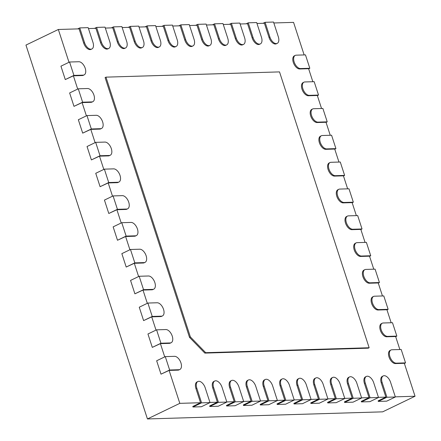 <?xml version="1.0" encoding="UTF-8"?>
<svg xmlns="http://www.w3.org/2000/svg" width="441" height="441" viewBox="0 0 441 441"><rect width="100%" height="100%" fill="white"/><g stroke="black" fill="none" stroke-linecap="round" stroke-linejoin="round"><path stroke-width="0.66" d="M86.971 115.581L96.237 115.299A7.183 3.963 -115.7 0 1 102.334 121.066A7.183 3.963 -115.7 0 1 101.529 128.469A7.183 3.963 -115.7 0 1 100.592 128.689L91.32 128.97L86.971 115.581L78.338 119.737L82.688 133.132L90.796 129.378L99.727 129.108A7.183 3.963 64.3 0 0 100.669 128.882L101.529 128.469M91.32 128.97L82.688 133.132M169.636 370.005L165.287 356.615L174.553 356.334A7.183 3.963 -115.7 0 1 180.65 362.1A7.183 3.963 -115.7 0 1 179.851 369.503A7.183 3.963 -115.7 0 1 178.908 369.723L169.636 370.005L161.004 374.166L169.112 370.412L179.818 403.35L200.539 402.727L192.772 406.47L192.943 407.004L201.581 402.848L196.791 388.119A7.183 3.963 -115.7 0 1 197.888 381.515A7.183 3.963 -115.7 0 1 205.219 387.86L210.004 402.589L201.366 406.751L192.943 407.004M169.112 370.412L178.043 370.142A7.183 3.963 64.3 0 0 178.985 369.916L179.851 369.503M164.719 356.89L160.408 343.627L169.338 343.357A7.183 3.963 64.3 0 0 170.281 343.137L171.147 342.718A7.183 3.963 -115.7 0 1 170.204 342.944L160.937 343.225L152.299 347.381L147.95 333.991L156.588 329.835L165.855 329.554A7.183 3.963 -115.7 0 1 171.951 335.32A7.183 3.963 -115.7 0 1 171.147 342.718M156.015 330.105L151.71 316.847L160.64 316.577A7.183 3.963 64.3 0 0 161.582 316.357L162.442 315.938A7.183 3.963 -115.7 0 1 161.5 316.164L152.233 316.44L143.601 320.601L139.251 307.212L147.884 303.05L157.15 302.769A7.183 3.963 -115.7 0 1 163.247 308.535A7.183 3.963 -115.7 0 1 162.442 315.938M147.316 303.325L143.005 290.068L151.936 289.798A7.183 3.963 64.3 0 0 152.878 289.572L153.744 289.158A7.183 3.963 -115.7 0 1 152.801 289.379L143.534 289.66L134.896 293.822L130.547 280.426L139.18 276.27L148.452 275.989A7.183 3.963 -115.7 0 1 154.548 281.755A7.183 3.963 -115.7 0 1 153.744 289.158M138.612 276.546L134.307 263.283L143.237 263.012A7.183 3.963 64.3 0 0 144.179 262.792L145.039 262.373A7.183 3.963 -115.7 0 1 144.097 262.599L134.83 262.88L126.198 267.037L121.843 253.647L130.481 249.49L139.747 249.209A7.183 3.963 -115.7 0 1 145.844 254.975A7.183 3.963 -115.7 0 1 145.039 262.373M129.913 249.76L125.602 236.503L134.533 236.233A7.183 3.963 64.3 0 0 135.475 236.012L136.341 235.593A7.183 3.963 -115.7 0 1 135.398 235.819L126.132 236.095L117.493 240.257L113.144 226.867L121.777 222.705L131.049 222.424A7.183 3.963 -115.7 0 1 137.14 228.19A7.183 3.963 -115.7 0 1 136.341 235.593M121.209 222.981L116.904 209.723L125.834 209.453A7.183 3.963 64.3 0 0 126.771 209.227L127.636 208.814A7.183 3.963 -115.7 0 1 126.694 209.034L117.427 209.315L108.795 213.477L104.44 200.082L113.078 195.925L122.344 195.644A7.183 3.963 -115.7 0 1 128.441 201.41A7.183 3.963 -115.7 0 1 127.636 208.814M112.505 196.201L108.199 182.938L117.13 182.668A7.183 3.963 64.3 0 0 118.072 182.447L118.938 182.028A7.183 3.963 -115.7 0 1 117.995 182.254L108.723 182.535L100.09 186.692L95.741 173.302L104.374 169.146L113.64 168.864A7.183 3.963 -115.7 0 1 119.737 174.63A7.183 3.963 -115.7 0 1 118.938 182.028M103.806 169.416L99.495 156.158L108.425 155.888A7.183 3.963 64.3 0 0 109.368 155.667L110.233 155.249A7.183 3.963 -115.7 0 1 109.291 155.475L100.024 155.75L91.392 159.912L87.037 146.522L95.675 142.36L104.941 142.079A7.183 3.963 -115.7 0 1 111.038 147.845A7.183 3.963 -115.7 0 1 110.233 155.249M95.102 142.636L90.796 129.378M86.403 115.856L82.092 102.593L91.022 102.323A7.183 3.963 64.3 0 0 91.965 102.103L92.831 101.684A7.183 3.963 -115.7 0 1 91.888 101.91L82.621 102.191L73.983 106.347L69.634 92.957L78.266 88.801L87.539 88.52A7.183 3.963 -115.7 0 1 93.635 94.286A7.183 3.963 -115.7 0 1 92.831 101.684M77.699 89.071L73.393 75.813L82.324 75.543A7.183 3.963 64.3 0 0 83.266 75.323L84.126 74.904A7.183 3.963 -115.7 0 1 83.184 75.13L73.917 75.405L65.285 79.567L60.935 66.178L69.568 62.016L78.834 61.74A7.183 3.963 -115.7 0 1 84.931 67.501A7.183 3.963 -115.7 0 1 84.126 74.904M69 62.291L58.339 29.481L79.066 28.858L83.674 43.047A7.183 3.963 64.3 0 0 91.006 49.392L91.871 48.979A7.183 3.963 -115.7 0 1 84.54 42.634L79.755 27.904L77.693 28.897M88.476 28.571L95.912 28.345L100.526 42.54A7.183 3.963 64.3 0 0 107.858 48.885L108.718 48.471A7.183 3.963 -115.7 0 1 101.391 42.127L96.601 27.397L94.539 28.389M105.327 28.064L112.764 27.838L117.378 42.033A7.183 3.963 64.3 0 0 124.704 48.378L125.569 47.959A7.183 3.963 -115.7 0 1 118.238 41.614L113.453 26.884L111.391 27.877M122.179 27.551L129.615 27.331L134.224 41.52A7.183 3.963 64.3 0 0 141.555 47.865L142.421 47.452A7.183 3.963 -115.7 0 1 135.089 41.107L130.304 26.377L128.243 27.37M139.025 27.044L146.462 26.818L151.076 41.013A7.183 3.963 64.3 0 0 158.407 47.358L159.267 46.944A7.183 3.963 -115.7 0 1 151.941 40.6L147.151 25.87L145.089 26.862M155.877 26.537L163.313 26.311L167.927 40.506A7.183 3.963 64.3 0 0 175.253 46.851L176.119 46.432A7.183 3.963 -115.7 0 1 168.787 40.087L164.002 25.358L161.941 26.35M172.729 26.025L180.165 25.804L184.773 39.993A7.183 3.963 64.3 0 0 192.105 46.338L192.971 45.925A7.183 3.963 -115.7 0 1 185.639 39.58L180.854 24.85L178.792 25.843M189.58 25.517L197.011 25.291L201.625 39.486A7.183 3.963 64.3 0 0 208.957 45.831L209.817 45.417A7.183 3.963 -115.7 0 1 202.491 39.073L197.706 24.343L195.644 25.335M206.427 25.01L213.863 24.784L218.477 38.979A7.183 3.963 64.3 0 0 225.809 45.324L226.668 44.905A7.183 3.963 -115.7 0 1 219.337 38.56L214.552 23.831L212.49 24.823M223.278 24.498L230.715 24.272L235.329 38.466A7.183 3.963 64.3 0 0 242.655 44.811L243.52 44.398A7.183 3.963 -115.7 0 1 236.189 38.053L231.404 23.323L229.342 24.316M240.13 23.99L247.566 23.764L252.175 37.959A7.183 3.963 64.3 0 0 259.506 44.304L260.372 43.891A7.183 3.963 -115.7 0 1 253.04 37.546L248.255 22.816L246.194 23.808M256.976 23.483L264.413 23.257L269.027 37.452A7.183 3.963 64.3 0 0 276.358 43.797L277.218 43.378A7.183 3.963 -115.7 0 1 269.892 37.033L265.102 22.304L263.04 23.296M273.828 22.971L293.563 22.375L304.141 54.932M295.261 55.395A7.183 3.963 -115.7 0 1 296.203 55.169L305.47 54.888L309.819 68.283L300.553 68.559A7.183 3.963 -115.7 0 1 294.456 62.798A7.183 3.963 -115.7 0 1 295.261 55.395L294.395 55.809A7.183 3.963 64.3 0 0 293.59 63.212A7.183 3.963 64.3 0 0 299.687 68.978L308.617 68.708L312.845 81.712M303.959 82.175A7.183 3.963 -115.7 0 1 304.902 81.954L314.168 81.673L318.523 95.063L309.251 95.344A7.183 3.963 -115.7 0 1 303.16 89.578A7.183 3.963 -115.7 0 1 303.959 82.175L303.099 82.594A7.183 3.963 64.3 0 0 302.294 89.992A7.183 3.963 64.3 0 0 308.391 95.758L317.322 95.488L321.544 108.492M312.663 108.96A7.183 3.963 -115.7 0 1 313.606 108.734L322.873 108.453L327.222 121.843L317.955 122.124A7.183 3.963 -115.7 0 1 311.859 116.358A7.183 3.963 -115.7 0 1 312.663 108.96L311.798 109.374A7.183 3.963 64.3 0 0 310.999 116.777A7.183 3.963 64.3 0 0 317.09 122.543L326.02 122.273L330.248 135.277M321.362 135.74A7.183 3.963 -115.7 0 1 322.305 135.514L331.577 135.233L335.926 148.628L326.66 148.904A7.183 3.963 -115.7 0 1 320.563 143.143A7.183 3.963 -115.7 0 1 321.362 135.74L320.502 136.153A7.183 3.963 64.3 0 0 319.697 143.557A7.183 3.963 64.3 0 0 325.794 149.323L334.725 149.052L338.953 162.056M330.066 162.52A7.183 3.963 -115.7 0 1 331.009 162.299L340.276 162.018L344.625 175.408L335.358 175.689A7.183 3.963 -115.7 0 1 329.262 169.923A7.183 3.963 -115.7 0 1 330.066 162.52L329.201 162.938A7.183 3.963 64.3 0 0 328.402 170.336A7.183 3.963 64.3 0 0 334.498 176.102L343.429 175.832L347.651 188.836M338.771 189.305A7.183 3.963 -115.7 0 1 339.708 189.079L348.98 188.798L353.329 202.187L344.063 202.469A7.183 3.963 -115.7 0 1 337.966 196.703A7.183 3.963 -115.7 0 1 338.771 189.305L337.905 189.718A7.183 3.963 64.3 0 0 337.1 197.121A7.183 3.963 64.3 0 0 343.197 202.888L352.127 202.617L356.356 215.621M347.469 216.084A7.183 3.963 -115.7 0 1 348.412 215.858L357.679 215.577L362.033 228.973L352.761 229.248A7.183 3.963 -115.7 0 1 346.665 223.488A7.183 3.963 -115.7 0 1 347.469 216.084L346.609 216.498A7.183 3.963 64.3 0 0 345.805 223.901A7.183 3.963 64.3 0 0 351.901 229.667L360.832 229.397L365.054 242.401M356.174 242.864A7.183 3.963 -115.7 0 1 357.116 242.644L366.383 242.363L370.732 255.752L361.466 256.034A7.183 3.963 -115.7 0 1 355.369 250.268A7.183 3.963 -115.7 0 1 356.174 242.864L355.308 243.283A7.183 3.963 64.3 0 0 354.503 250.681A7.183 3.963 64.3 0 0 360.6 256.447L369.53 256.177L373.759 269.181M364.872 269.644A7.183 3.963 -115.7 0 1 365.815 269.423L375.082 269.142L379.436 282.532L370.164 282.813A7.183 3.963 -115.7 0 1 364.073 277.047A7.183 3.963 -115.7 0 1 364.872 269.644L364.012 270.063A7.183 3.963 64.3 0 0 363.208 277.466A7.183 3.963 64.3 0 0 369.304 283.232L378.235 282.962L382.457 295.966M373.577 296.429A7.183 3.963 -115.7 0 1 374.519 296.203L383.786 295.922L388.135 309.317L378.869 309.593A7.183 3.963 -115.7 0 1 372.772 303.832A7.183 3.963 -115.7 0 1 373.577 296.429L372.711 296.843A7.183 3.963 64.3 0 0 371.912 304.246A7.183 3.963 64.3 0 0 378.003 310.012L386.933 309.742L391.161 322.746M382.275 323.209A7.183 3.963 -115.7 0 1 383.218 322.988L392.484 322.707L396.839 336.097L387.573 336.378A7.183 3.963 -115.7 0 1 381.476 330.612A7.183 3.963 -115.7 0 1 382.275 323.209L381.415 323.628A7.183 3.963 64.3 0 0 380.611 331.026A7.183 3.963 64.3 0 0 386.707 336.792L395.638 336.522L399.866 349.526M390.98 349.989A7.183 3.963 -115.7 0 1 391.922 349.768L401.189 349.487L405.538 362.877L396.272 363.158A7.183 3.963 -115.7 0 1 390.175 357.392A7.183 3.963 -115.7 0 1 390.98 349.989L390.114 350.408A7.183 3.963 64.3 0 0 389.315 357.811A7.183 3.963 64.3 0 0 395.412 363.577L404.342 363.307L415.042 396.244L382.661 411.844L147.437 418.95L25.958 45.081L58.339 29.481M395.307 396.845L415.042 396.244M383.24 375.919L382.375 376.333A7.183 3.963 64.3 0 0 381.278 382.931L385.892 397.126L378.119 400.869L378.295 401.404L386.928 397.247L382.143 382.518A7.183 3.963 -115.7 0 1 383.24 375.919A7.183 3.963 -115.7 0 1 390.566 382.264L395.357 396.994L386.718 401.15L378.295 401.404M378.455 397.352L385.892 397.126M366.388 376.427L365.523 376.84A7.183 3.963 64.3 0 0 364.431 383.444L369.04 397.633L361.273 401.382L361.444 401.916L370.082 397.754L365.291 383.025A7.183 3.963 -115.7 0 1 366.388 376.427A7.183 3.963 -115.7 0 1 373.72 382.771L378.505 397.501L369.872 401.663L361.444 401.916M361.603 397.859L369.04 397.633M349.537 376.934L348.677 377.353A7.183 3.963 64.3 0 0 347.58 383.951L352.194 398.146L344.421 401.889L344.597 402.424L353.23 398.267L348.445 383.532A7.183 3.963 -115.7 0 1 349.537 376.934A7.183 3.963 -115.7 0 1 356.868 383.279L361.653 398.008L353.021 402.17L344.597 402.424M344.757 398.372L352.194 398.146M332.69 377.446L331.825 377.86A7.183 3.963 64.3 0 0 330.728 384.458L335.342 398.653L327.569 402.396L327.746 402.931L336.378 398.774L331.593 384.045A7.183 3.963 -115.7 0 1 332.69 377.446A7.183 3.963 -115.7 0 1 340.017 383.791L344.807 398.521L336.169 402.677L327.746 402.931M327.906 398.879L335.342 398.653M315.839 377.954L314.973 378.367A7.183 3.963 64.3 0 0 313.882 384.971L318.49 399.16L310.723 402.909L310.894 403.443L319.527 399.281L314.742 384.552A7.183 3.963 -115.7 0 1 315.839 377.954A7.183 3.963 -115.7 0 1 323.17 384.298L327.955 399.028L319.317 403.19L310.894 403.443M311.054 399.386L318.49 399.16M298.987 378.461L298.127 378.88A7.183 3.963 64.3 0 0 297.03 385.478L301.644 399.673L293.871 403.416L294.042 403.95L302.68 399.794L297.895 385.059A7.183 3.963 -115.7 0 1 298.987 378.461A7.183 3.963 -115.7 0 1 306.319 384.806L311.103 399.535L302.471 403.697L294.042 403.95M294.208 399.899L301.644 399.673M282.141 378.973L281.275 379.387A7.183 3.963 64.3 0 0 280.178 385.985L284.792 400.18L277.02 403.923L277.196 404.458L285.829 400.301L281.044 385.572A7.183 3.963 -115.7 0 1 282.141 378.973A7.183 3.963 -115.7 0 1 289.467 385.318L294.252 400.048L285.619 404.204L277.196 404.458M277.356 400.406L284.792 400.18M265.289 379.481L264.424 379.894A7.183 3.963 64.3 0 0 263.332 386.498L267.941 400.693L260.168 404.436L260.344 404.97L268.977 400.808L264.192 386.079A7.183 3.963 -115.7 0 1 265.289 379.481A7.183 3.963 -115.7 0 1 272.621 385.825L277.406 400.555L268.767 404.717L260.344 404.97M260.504 400.913L267.941 400.693M248.437 379.988L247.572 380.407A7.183 3.963 64.3 0 0 246.48 387.005L251.089 401.2L243.322 404.943L243.493 405.477L252.131 401.321L247.34 386.586A7.183 3.963 -115.7 0 1 248.437 379.988A7.183 3.963 -115.7 0 1 255.769 386.333L260.554 401.062L251.921 405.224L243.493 405.477M243.653 401.426L251.089 401.2M231.586 380.5L230.726 380.914A7.183 3.963 64.3 0 0 229.629 387.512L234.243 401.707L226.47 405.45L226.646 405.985L235.279 401.828L230.494 387.099A7.183 3.963 -115.7 0 1 231.586 380.5A7.183 3.963 -115.7 0 1 238.917 386.845L243.702 401.575L235.07 405.731L226.646 405.985M226.806 401.933L234.243 401.707M214.739 381.007L213.874 381.426A7.183 3.963 64.3 0 0 212.777 388.025L217.391 402.22L209.618 405.963L209.795 406.497L218.427 402.335L213.642 387.606A7.183 3.963 -115.7 0 1 214.739 381.007A7.183 3.963 -115.7 0 1 222.066 387.352L226.856 402.082L218.218 406.244L209.795 406.497M209.955 402.44L217.391 402.22M197.888 381.515L197.022 381.934A7.183 3.963 64.3 0 0 195.931 388.532L200.539 402.727M189.503 337.343L105.096 77.561L105.961 77.142L279.517 71.9L369.145 347.751L368.285 348.17L204.839 353.103L189.503 337.343L190.369 336.924L105.961 77.142M179.818 403.35L147.437 418.95M65.285 79.567L73.393 75.813M73.983 106.347L82.092 102.593M91.392 159.912L99.495 156.158M100.09 186.692L108.199 182.938M108.795 213.477L116.904 209.723M117.493 240.257L125.602 236.503M126.198 267.037L134.307 263.283M134.896 293.822L143.005 290.068M143.601 320.601L151.71 316.847M152.299 347.381L160.408 343.627M165.287 356.615L156.654 360.771L161.004 374.166M405.538 362.877L404.38 363.434M79.755 27.904L88.178 27.651L92.963 42.38A7.183 3.963 -115.7 0 1 91.871 48.979M396.839 336.097L395.682 336.654M96.601 27.397L105.03 27.138L109.815 41.873A7.183 3.963 -115.7 0 1 108.718 48.471M388.135 309.317L386.978 309.874M113.453 26.884L121.876 26.631L126.666 41.36A7.183 3.963 -115.7 0 1 125.569 47.959M379.436 282.532L378.279 283.089M130.304 26.377L138.728 26.124L143.512 40.853A7.183 3.963 -115.7 0 1 142.421 47.452M370.732 255.752L369.575 256.309M147.151 25.87L155.579 25.611L160.364 40.34A7.183 3.963 -115.7 0 1 159.267 46.944M362.033 228.973L360.87 229.529M164.002 25.358L172.425 25.104L177.216 39.833A7.183 3.963 -115.7 0 1 176.119 46.432M353.329 202.187L352.172 202.744M180.854 24.85L189.277 24.597L194.062 39.326A7.183 3.963 -115.7 0 1 192.971 45.925M344.625 175.408L343.467 175.965M197.706 24.343L206.129 24.084L210.914 38.814A7.183 3.963 -115.7 0 1 209.817 45.417M335.926 148.628L334.769 149.185M214.552 23.831L222.981 23.577L227.765 38.306A7.183 3.963 -115.7 0 1 226.668 44.905M327.222 121.843L326.064 122.4M231.404 23.323L239.827 23.07L244.617 37.799A7.183 3.963 -115.7 0 1 243.52 44.398M318.523 95.063L317.366 95.62M248.255 22.816L256.679 22.557L261.463 37.287A7.183 3.963 -115.7 0 1 260.372 43.891M309.819 68.283L308.661 68.84M265.102 22.304L273.53 22.05L278.315 36.779A7.183 3.963 -115.7 0 1 277.218 43.378M369.145 347.751L205.699 352.69L204.839 353.103M205.699 352.69L190.369 336.924M210.004 402.589L201.581 402.848M226.856 402.082L218.427 402.335M160.937 343.225L156.588 329.835M243.702 401.575L235.279 401.828M152.233 316.44L147.884 303.05M260.554 401.062L252.131 401.321M143.534 289.66L139.18 276.27M277.406 400.555L268.977 400.808M134.83 262.88L130.481 249.49M294.252 400.048L285.829 400.301M126.132 236.095L121.777 222.705M311.103 399.535L302.68 399.794M117.427 209.315L113.078 195.925M327.955 399.028L319.527 399.281M108.723 182.535L104.374 169.146M344.807 398.521L336.378 398.774M100.024 155.75L95.675 142.36M361.653 398.008L353.23 398.267M378.505 397.501L370.082 397.754M82.621 102.191L78.266 88.801M395.357 396.994L386.928 397.247M73.917 75.405L69.568 62.016M100.592 128.689L99.727 129.108M196.791 388.119L195.931 388.532M178.908 369.723L178.043 370.142M213.642 387.606L212.777 388.025M170.204 342.944L169.338 343.357M230.494 387.099L229.629 387.512M161.5 316.164L160.64 316.577M247.34 386.586L246.48 387.005M152.801 289.379L151.936 289.798M264.192 386.079L263.332 386.498M144.097 262.599L143.237 263.012M281.044 385.572L280.178 385.985M135.398 235.819L134.533 236.233M297.895 385.059L297.03 385.478M126.694 209.034L125.834 209.453M314.742 384.552L313.882 384.971M117.995 182.254L117.13 182.668M331.593 384.045L330.728 384.458M109.291 155.475L108.425 155.888M348.445 383.532L347.58 383.951M365.291 383.025L364.431 383.444M91.888 101.91L91.022 102.323M382.143 382.518L381.278 382.931M83.184 75.13L82.324 75.543M396.272 363.158L395.412 363.577M84.54 42.634L83.674 43.047M387.573 336.378L386.707 336.792M101.391 42.127L100.526 42.54M378.869 309.593L378.003 310.012M118.238 41.614L117.378 42.033M370.164 282.813L369.304 283.232M135.089 41.107L134.224 41.52M361.466 256.034L360.6 256.447M151.941 40.6L151.076 41.013M352.761 229.248L351.901 229.667M168.787 40.087L167.927 40.506M344.063 202.469L343.197 202.888M185.639 39.58L184.773 39.993M335.358 175.689L334.498 176.102M202.491 39.073L201.625 39.486M326.66 148.904L325.794 149.323M219.337 38.56L218.477 38.979M317.955 122.124L317.09 122.543M236.189 38.053L235.329 38.466M309.251 95.344L308.391 95.758M253.04 37.546L252.175 37.959M300.553 68.559L299.687 68.978M269.892 37.033L269.027 37.452"/></g></svg>
